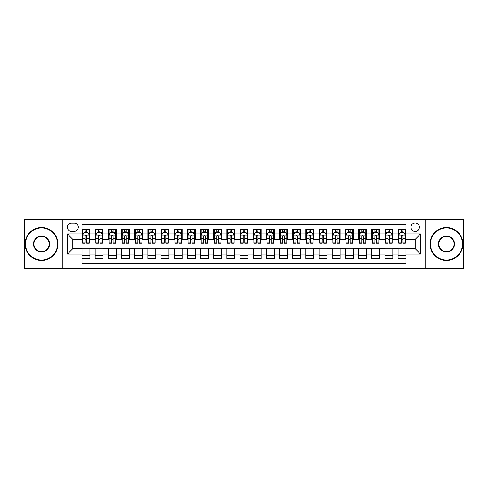 <?xml version="1.0" encoding="UTF-8"?>
<svg xmlns="http://www.w3.org/2000/svg" width="488" height="488" viewBox="0 0 488 488"><rect width="100%" height="100%" fill="white"/><g stroke="black" fill="none" stroke-linecap="round" stroke-linejoin="round"><path stroke-width="0.73" d="M415.203 222.931A4.215 4.215 0 0 0 410.988 227.146A4.215 4.215 0 0 0 415.203 231.355A4.215 4.215 0 0 0 419.418 227.146A4.215 4.215 0 0 0 415.203 222.931M425.737 268.363L463.6 268.363L463.6 219.637L425.737 219.637L425.737 268.363L62.263 268.363L62.263 219.637L24.4 219.637L24.4 268.363L62.263 268.363M405.985 229.183L398.08 229.183L398.08 233.99L392.816 233.99L392.816 239.26L398.08 239.26L398.08 233.99M392.816 233.99L392.816 229.183L384.91 229.183L384.91 233.99L379.646 233.99L379.646 239.26L384.91 239.26L384.91 233.99M379.646 233.99L379.646 229.183L371.746 229.183L371.746 233.99L366.476 233.99L366.476 239.26L371.746 239.26L371.746 233.99M366.476 233.99L366.476 229.183L358.576 229.183L358.576 233.99L353.306 233.99L353.306 239.26L358.576 239.26L358.576 233.99M353.306 233.99L353.306 229.183L345.406 229.183L345.406 233.99L340.136 233.99L340.136 239.26L345.406 239.26L345.406 233.99M340.136 233.99L340.136 229.183L332.236 229.183L332.236 233.99L326.966 233.99L326.966 239.26L332.236 239.26L332.236 233.99M326.966 233.99L326.966 229.183L319.067 229.183L319.067 233.99L313.796 233.99L313.796 239.26L319.067 239.26L319.067 233.99M313.796 233.99L313.796 229.183L305.897 229.183L305.897 233.99L300.626 233.99L300.626 239.26L305.897 239.26L305.897 233.99M300.626 233.99L300.626 229.183L292.727 229.183L292.727 233.99L287.456 233.99L287.456 239.26L292.727 239.26L292.727 233.99M287.456 233.99L287.456 229.183L279.557 229.183L279.557 233.99L274.293 233.99L274.293 239.26L279.557 239.26L279.557 233.99M274.293 233.99L274.293 229.183L266.387 229.183L266.387 233.99L261.123 233.99L261.123 239.26L266.387 239.26L266.387 233.99M261.123 233.99L261.123 229.183L253.217 229.183L253.217 233.99L247.953 233.99L247.953 239.26L253.217 239.26L253.217 233.99M247.953 233.99L247.953 229.183L240.047 229.183L240.047 233.99L234.783 233.99L234.783 239.26L240.047 239.26L240.047 233.99M234.783 233.99L234.783 229.183L226.877 229.183L226.877 233.99L221.613 233.99L221.613 239.26L226.877 239.26L226.877 233.99M221.613 233.99L221.613 229.183L213.707 229.183L213.707 233.99L208.443 233.99L208.443 239.26L213.707 239.26L213.707 233.99M208.443 233.99L208.443 229.183L200.544 229.183L200.544 233.99L195.273 233.99L195.273 239.26L200.544 239.26L200.544 233.99M195.273 233.99L195.273 229.183L187.374 229.183L187.374 233.99L182.103 233.99L182.103 239.26L187.374 239.26L187.374 233.99M182.103 233.99L182.103 229.183L174.204 229.183L174.204 233.99L168.933 233.99L168.933 239.26L174.204 239.26L174.204 233.99M168.933 233.99L168.933 229.183L161.034 229.183L161.034 233.99L155.763 233.99L155.763 239.26L161.034 239.26L161.034 233.99M155.763 233.99L155.763 229.183L147.864 229.183L147.864 233.99L142.594 233.99L142.594 239.26L147.864 239.26L147.864 233.99M142.594 233.99L142.594 229.183L134.694 229.183L134.694 233.99L129.424 233.99L129.424 239.26L134.694 239.26L134.694 233.99M129.424 233.99L129.424 229.183L121.524 229.183L121.524 233.99L116.254 233.99L116.254 239.26L121.524 239.26L121.524 233.99M116.254 233.99L116.254 229.183L108.354 229.183L108.354 233.99L103.09 233.99L103.09 239.26L108.354 239.26L108.354 233.99M103.09 233.99L103.09 229.183L95.184 229.183L95.184 239.26L89.92 239.26L89.92 229.183L82.014 229.183M82.014 258.817L89.92 258.817L89.92 248.74L95.184 248.74L95.184 258.817L103.09 258.817L103.09 248.74L108.354 248.74L108.354 254.01L103.09 254.01M108.354 254.01L108.354 258.817L116.254 258.817L116.254 248.74L121.524 248.74L121.524 254.01L116.254 254.01M121.524 254.01L121.524 258.817L129.424 258.817L129.424 248.74L134.694 248.74L134.694 254.01L129.424 254.01M134.694 254.01L134.694 258.817L142.594 258.817L142.594 248.74L147.864 248.74L147.864 254.01L142.594 254.01M147.864 254.01L147.864 258.817L155.763 258.817L155.763 248.74L161.034 248.74L161.034 254.01L155.763 254.01M161.034 254.01L161.034 258.817L168.933 258.817L168.933 248.74L174.204 248.74L174.204 254.01L168.933 254.01M174.204 254.01L174.204 258.817L182.103 258.817L182.103 248.74L187.374 248.74L187.374 254.01L182.103 254.01M187.374 254.01L187.374 258.817L195.273 258.817L195.273 248.74L200.544 248.74L200.544 254.01L195.273 254.01M200.544 254.01L200.544 258.817L208.443 258.817L208.443 248.74L213.707 248.74L213.707 254.01L208.443 254.01M213.707 254.01L213.707 258.817L221.613 258.817L221.613 248.74L226.877 248.74L226.877 254.01L221.613 254.01M226.877 254.01L226.877 258.817L234.783 258.817L234.783 248.74L240.047 248.74L240.047 254.01L234.783 254.01M240.047 254.01L240.047 258.817L247.953 258.817L247.953 248.74L253.217 248.74L253.217 254.01L247.953 254.01M253.217 254.01L253.217 258.817L261.123 258.817L261.123 248.74L266.387 248.74L266.387 254.01L261.123 254.01M266.387 254.01L266.387 258.817L274.293 258.817L274.293 248.74L279.557 248.74L279.557 254.01L274.293 254.01M279.557 254.01L279.557 258.817L287.456 258.817L287.456 248.74L292.727 248.74L292.727 254.01L287.456 254.01M292.727 254.01L292.727 258.817L300.626 258.817L300.626 248.74L305.897 248.74L305.897 254.01L300.626 254.01M305.897 254.01L305.897 258.817L313.796 258.817L313.796 248.74L319.067 248.74L319.067 254.01L313.796 254.01M319.067 254.01L319.067 258.817L326.966 258.817L326.966 248.74L332.236 248.74L332.236 254.01L326.966 254.01M332.236 254.01L332.236 258.817L340.136 258.817L340.136 248.74L345.406 248.74L345.406 254.01L340.136 254.01M345.406 254.01L345.406 258.817L353.306 258.817L353.306 248.74L358.576 248.74L358.576 254.01L353.306 254.01M358.576 254.01L358.576 258.817L366.476 258.817L366.476 248.74L371.746 248.74L371.746 254.01L366.476 254.01M371.746 254.01L371.746 258.817L379.646 258.817L379.646 248.74L384.91 248.74L384.91 254.01L379.646 254.01M384.91 254.01L384.91 258.817L392.816 258.817L392.816 248.74L398.08 248.74L398.08 254.01L392.816 254.01M71.352 231.227L74.249 231.227A4.081 4.081 0 0 0 78.33 227.146A4.081 4.081 0 0 0 74.249 223.059L71.352 223.059A4.081 4.081 0 0 0 67.265 227.146A4.081 4.081 0 0 0 71.352 231.227M425.737 219.637L62.263 219.637M405.985 233.99L405.985 224.773L82.014 224.773L82.014 239.26L72.797 239.26L72.797 248.74L82.014 248.74L82.014 263.227L405.985 263.227L405.985 248.74L415.203 248.74L415.203 239.26L405.985 239.26L405.985 233.99L420.473 233.99L420.473 254.01L405.985 254.01M82.014 254.01L67.527 254.01L67.527 233.99L82.014 233.99M398.08 254.01L398.08 258.817L405.985 258.817M82.014 232.477L82.673 232.477M85.174 232.477L86.754 232.477M89.261 232.477L89.92 232.477M82.014 239.126L82.673 239.126M85.174 239.126L86.754 239.126M89.261 239.126L89.92 239.126M82.014 248.874L89.92 248.874M82.014 255.523L89.92 255.523M95.184 239.126L95.843 239.126M98.344 239.126L99.924 239.126M102.431 239.126L103.09 239.126M95.184 232.477L95.843 232.477M98.344 232.477L99.924 232.477M102.431 232.477L103.09 232.477M95.184 248.874L103.09 248.874M95.184 255.523L103.09 255.523M108.354 248.874L116.254 248.874M108.354 255.523L116.254 255.523M108.354 232.477L109.013 232.477M111.514 232.477L113.094 232.477M115.601 232.477L116.254 232.477M108.354 239.126L109.013 239.126M111.514 239.126L113.094 239.126M115.601 239.126L116.254 239.126M121.524 248.874L129.424 248.874M121.524 255.523L129.424 255.523M121.524 232.477L122.183 232.477M124.684 232.477L126.264 232.477M128.765 232.477L129.424 232.477M121.524 239.126L122.183 239.126M124.684 239.126L126.264 239.126M128.765 239.126L129.424 239.126M134.694 248.874L142.594 248.874M134.694 255.523L142.594 255.523M134.694 232.477L135.353 232.477M137.854 232.477L139.434 232.477M141.935 232.477L142.594 232.477M134.694 239.126L135.353 239.126M137.854 239.126L139.434 239.126M141.935 239.126L142.594 239.126M147.864 248.874L155.763 248.874M147.864 255.523L155.763 255.523M147.864 232.477L148.523 232.477M151.024 232.477L152.604 232.477M155.105 232.477L155.763 232.477M147.864 239.126L148.523 239.126M151.024 239.126L152.604 239.126M155.105 239.126L155.763 239.126M161.034 248.874L168.933 248.874M161.034 255.523L168.933 255.523M161.034 232.477L161.693 232.477M164.194 232.477L165.774 232.477M168.275 232.477L168.933 232.477M161.034 239.126L161.693 239.126M164.194 239.126L165.774 239.126M168.275 239.126L168.933 239.126M174.204 248.874L182.103 248.874M174.204 255.523L182.103 255.523M174.204 232.477L174.863 232.477M177.364 232.477L178.944 232.477M181.444 232.477L182.103 232.477M174.204 239.126L174.863 239.126M177.364 239.126L178.944 239.126M181.444 239.126L182.103 239.126M187.374 248.874L195.273 248.874M187.374 255.523L195.273 255.523M187.374 232.477L188.032 232.477M190.534 232.477L192.113 232.477M194.614 232.477L195.273 232.477M187.374 239.126L188.032 239.126M190.534 239.126L192.113 239.126M194.614 239.126L195.273 239.126M200.544 248.874L208.443 248.874M200.544 255.523L208.443 255.523M200.544 232.477L201.202 232.477M203.703 232.477L205.283 232.477M207.784 232.477L208.443 232.477M200.544 239.126L201.202 239.126M203.703 239.126L205.283 239.126M207.784 239.126L208.443 239.126M213.707 248.874L221.613 248.874M213.707 255.523L221.613 255.523M213.707 232.477L214.366 232.477M216.873 232.477L218.453 232.477M220.954 232.477L221.613 232.477M213.707 239.126L214.366 239.126M216.873 239.126L218.453 239.126M220.954 239.126L221.613 239.126M226.877 248.874L234.783 248.874M226.877 255.523L234.783 255.523M226.877 232.477L227.536 232.477M230.043 232.477L231.623 232.477M234.124 232.477L234.783 232.477M226.877 239.126L227.536 239.126M230.043 239.126L231.623 239.126M234.124 239.126L234.783 239.126M240.047 248.874L247.953 248.874M240.047 255.523L247.953 255.523M240.047 232.477L240.706 232.477M243.207 232.477L244.793 232.477M247.294 232.477L247.953 232.477M240.047 239.126L240.706 239.126M243.207 239.126L244.793 239.126M247.294 239.126L247.953 239.126M253.217 248.874L261.123 248.874M253.217 255.523L261.123 255.523M253.217 232.477L253.876 232.477M256.377 232.477L257.957 232.477M260.464 232.477L261.123 232.477M253.217 239.126L253.876 239.126M256.377 239.126L257.957 239.126M260.464 239.126L261.123 239.126M266.387 248.874L274.293 248.874M266.387 255.523L274.293 255.523M266.387 232.477L267.046 232.477M269.547 232.477L271.127 232.477M273.634 232.477L274.293 232.477M266.387 239.126L267.046 239.126M269.547 239.126L271.127 239.126M273.634 239.126L274.293 239.126M279.557 248.874L287.456 248.874M279.557 255.523L287.456 255.523M279.557 232.477L280.216 232.477M282.717 232.477L284.297 232.477M286.798 232.477L287.456 232.477M279.557 239.126L280.216 239.126M282.717 239.126L284.297 239.126M286.798 239.126L287.456 239.126M292.727 248.874L300.626 248.874M292.727 255.523L300.626 255.523M292.727 232.477L293.386 232.477M295.887 232.477L297.466 232.477M299.967 232.477L300.626 232.477M292.727 239.126L293.386 239.126M295.887 239.126L297.466 239.126M299.967 239.126L300.626 239.126M305.897 248.874L313.796 248.874M305.897 255.523L313.796 255.523M305.897 232.477L306.555 232.477M309.056 232.477L310.636 232.477M313.137 232.477L313.796 232.477M305.897 239.126L306.555 239.126M309.056 239.126L310.636 239.126M313.137 239.126L313.796 239.126M319.067 248.874L326.966 248.874M319.067 255.523L326.966 255.523M319.067 232.477L319.725 232.477M322.226 232.477L323.806 232.477M326.307 232.477L326.966 232.477M319.067 239.126L319.725 239.126M322.226 239.126L323.806 239.126M326.307 239.126L326.966 239.126M332.236 248.874L340.136 248.874M332.236 255.523L340.136 255.523M332.236 232.477L332.895 232.477M335.396 232.477L336.976 232.477M339.477 232.477L340.136 232.477M332.236 239.126L332.895 239.126M335.396 239.126L336.976 239.126M339.477 239.126L340.136 239.126M345.406 248.874L353.306 248.874M345.406 255.523L353.306 255.523M345.406 232.477L346.065 232.477M348.566 232.477L350.146 232.477M352.647 232.477L353.306 232.477M345.406 239.126L346.065 239.126M348.566 239.126L350.146 239.126M352.647 239.126L353.306 239.126M358.576 248.874L366.476 248.874M358.576 255.523L366.476 255.523M358.576 232.477L359.235 232.477M361.736 232.477L363.316 232.477M365.817 232.477L366.476 232.477M358.576 239.126L359.235 239.126M361.736 239.126L363.316 239.126M365.817 239.126L366.476 239.126M371.746 248.874L379.646 248.874M371.746 255.523L379.646 255.523M371.746 232.477L372.399 232.477M374.906 232.477L376.486 232.477M378.987 232.477L379.646 232.477M371.746 239.126L372.399 239.126M374.906 239.126L376.486 239.126M378.987 239.126L379.646 239.126M384.91 248.874L392.816 248.874M384.91 255.523L392.816 255.523M384.91 232.477L385.569 232.477M388.076 232.477L389.656 232.477M392.157 232.477L392.816 232.477M384.91 239.126L385.569 239.126M388.076 239.126L389.656 239.126M392.157 239.126L392.816 239.126M398.08 248.874L405.985 248.874M398.08 255.523L405.985 255.523M398.08 232.477L398.739 232.477M401.246 232.477L402.826 232.477M405.327 232.477L405.985 232.477M398.08 239.126L398.739 239.126M401.246 239.126L402.826 239.126M405.327 239.126L405.985 239.126M72.797 239.26L67.527 233.99M72.797 248.74L67.527 254.01M420.473 233.99L415.203 239.26M420.473 254.01L415.203 248.74M86.754 230.897L85.174 230.897M89.261 242.139L86.754 242.139L86.754 243.207L89.261 243.207L89.261 235.179L87.944 232.544L83.991 232.544L82.673 235.179L82.673 243.207L85.174 243.207L85.174 242.139L82.673 242.139M82.673 235.179L82.673 229.183M89.261 235.179L89.261 229.183M85.174 232.544L85.174 229.183M86.754 229.183L86.754 232.544M86.754 242.139L86.754 236.161C86.23 235.149 85.705 235.149 85.174 236.161L85.174 242.139M41.523 227.933A16.067 16.067 0 0 0 25.455 244A16.067 16.067 0 0 0 41.523 260.067A16.067 16.067 0 0 0 57.584 244A16.067 16.067 0 0 0 41.523 227.933M41.523 260.464A16.464 16.464 0 0 1 25.059 244A16.464 16.464 0 0 1 41.523 227.536A16.464 16.464 0 0 1 57.98 244A16.464 16.464 0 0 1 41.523 260.464M41.523 235.966A8.034 8.034 0 0 1 49.556 244A8.034 8.034 0 0 1 41.523 252.034A8.034 8.034 0 0 1 33.489 244A8.034 8.034 0 0 1 41.523 235.966M41.523 251.637A7.637 7.637 0 0 0 49.16 244A7.637 7.637 0 0 0 41.523 236.363A7.637 7.637 0 0 0 33.879 244A7.637 7.637 0 0 0 41.523 251.637M446.477 227.933A16.067 16.067 0 0 0 430.416 244A16.067 16.067 0 0 0 446.477 260.067A16.067 16.067 0 0 0 462.545 244A16.067 16.067 0 0 0 446.477 227.933M446.477 260.464A16.464 16.464 0 0 1 430.019 244A16.464 16.464 0 0 1 446.477 227.536A16.464 16.464 0 0 1 462.941 244A16.464 16.464 0 0 1 446.477 260.464M446.477 235.966A8.034 8.034 0 0 1 454.511 244A8.034 8.034 0 0 1 446.477 252.034A8.034 8.034 0 0 1 438.444 244A8.034 8.034 0 0 1 446.477 235.966M446.477 251.637A7.637 7.637 0 0 0 454.121 244A7.637 7.637 0 0 0 446.477 236.363A7.637 7.637 0 0 0 438.84 244A7.637 7.637 0 0 0 446.477 251.637M99.924 230.897L98.344 230.897M102.431 242.139L99.924 242.139L99.924 243.207L102.431 243.207L102.431 235.179L101.114 232.544L97.161 232.544L95.843 235.179L95.843 243.207L98.344 243.207L98.344 242.139L95.843 242.139M95.843 235.179L95.843 229.183M102.431 235.179L102.431 229.183M98.344 232.544L98.344 229.183M99.924 229.183L99.924 232.544M99.924 242.139L99.924 236.161C99.399 235.149 98.875 235.149 98.344 236.161L98.344 242.139M113.094 230.897L111.514 230.897M115.601 242.139L113.094 242.139L113.094 243.207L115.601 243.207L115.601 235.179L114.283 232.544L110.331 232.544L109.013 235.179L109.013 243.207L111.514 243.207L111.514 242.139L109.013 242.139M109.013 235.179L109.013 229.183M115.601 235.179L115.601 229.183M111.514 232.544L111.514 229.183M113.094 229.183L113.094 232.544M113.094 242.139L113.094 236.161C112.569 235.149 112.045 235.149 111.514 236.161L111.514 242.139M126.264 230.897L124.684 230.897M128.765 242.139L126.264 242.139L126.264 243.207L128.765 243.207L128.765 235.179L127.453 232.544L123.501 232.544L122.183 235.179L122.183 243.207L124.684 243.207L124.684 242.139L122.183 242.139M122.183 235.179L122.183 229.183M128.765 235.179L128.765 229.183M124.684 232.544L124.684 229.183M126.264 229.183L126.264 232.544M126.264 242.139L126.264 236.161C125.739 235.149 125.215 235.149 124.684 236.161L124.684 242.139M139.434 230.897L137.854 230.897M141.935 242.139L139.434 242.139L139.434 243.207L141.935 243.207L141.935 235.179L140.617 232.544L136.671 232.544L135.353 235.179L135.353 243.207L137.854 243.207L137.854 242.139L135.353 242.139M135.353 235.179L135.353 229.183M141.935 235.179L141.935 229.183M137.854 232.544L137.854 229.183M139.434 229.183L139.434 232.544M139.434 242.139L139.434 236.161C138.909 235.149 138.385 235.149 137.854 236.161L137.854 242.139M152.604 230.897L151.024 230.897M155.105 242.139L152.604 242.139L152.604 243.207L155.105 243.207L155.105 235.179L153.787 232.544L149.84 232.544L148.523 235.179L148.523 243.207L151.024 243.207L151.024 242.139L148.523 242.139M148.523 235.179L148.523 229.183M155.105 235.179L155.105 229.183M151.024 232.544L151.024 229.183M152.604 229.183L152.604 232.544M152.604 242.139L152.604 236.161C152.079 235.149 151.548 235.149 151.024 236.161L151.024 242.139M165.774 230.897L164.194 230.897M168.275 242.139L165.774 242.139L165.774 243.207L168.275 243.207L168.275 235.179L166.957 232.544L163.01 232.544L161.693 235.179L161.693 243.207L164.194 243.207L164.194 242.139L161.693 242.139M161.693 235.179L161.693 229.183M168.275 235.179L168.275 229.183M164.194 232.544L164.194 229.183M165.774 229.183L165.774 232.544M165.774 242.139L165.774 236.161C165.249 235.149 164.718 235.149 164.194 236.161L164.194 242.139M178.944 230.897L177.364 230.897M181.444 242.139L178.944 242.139L178.944 243.207L181.444 243.207L181.444 235.179L180.127 232.544L176.18 232.544L174.863 235.179L174.863 243.207L177.364 243.207L177.364 242.139L174.863 242.139M174.863 235.179L174.863 229.183M181.444 235.179L181.444 229.183M177.364 232.544L177.364 229.183M178.944 229.183L178.944 232.544M178.944 242.139L178.944 236.161C178.419 235.149 177.888 235.149 177.364 236.161L177.364 242.139M192.113 230.897L190.534 230.897M194.614 242.139L192.113 242.139L192.113 243.207L194.614 243.207L194.614 235.179L193.297 232.544L189.344 232.544L188.032 235.179L188.032 243.207L190.534 243.207L190.534 242.139L188.032 242.139M188.032 235.179L188.032 229.183M194.614 235.179L194.614 229.183M190.534 232.544L190.534 229.183M192.113 229.183L192.113 232.544M192.113 242.139L192.113 236.161C191.589 235.149 191.058 235.149 190.534 236.161L190.534 242.139M205.283 230.897L203.703 230.897M207.784 242.139L205.283 242.139L205.283 243.207L207.784 243.207L207.784 235.179L206.467 232.544L202.514 232.544L201.202 235.179L201.202 243.207L203.703 243.207L203.703 242.139L201.202 242.139M201.202 235.179L201.202 229.183M207.784 235.179L207.784 229.183M203.703 232.544L203.703 229.183M205.283 229.183L205.283 232.544M205.283 242.139L205.283 236.161C204.759 235.149 204.228 235.149 203.703 236.161L203.703 242.139M218.453 230.897L216.873 230.897M220.954 242.139L218.453 242.139L218.453 243.207L220.954 243.207L220.954 235.179L219.637 232.544L215.684 232.544L214.366 235.179L214.366 243.207L216.873 243.207L216.873 242.139L214.366 242.139M214.366 235.179L214.366 229.183M220.954 235.179L220.954 229.183M216.873 232.544L216.873 229.183M218.453 229.183L218.453 232.544M218.453 242.139L218.453 236.161C217.922 235.149 217.398 235.149 216.873 236.161L216.873 242.139M231.623 230.897L230.043 230.897M234.124 242.139L231.623 242.139L231.623 243.207L234.124 243.207L234.124 235.179L232.806 232.544L228.854 232.544L227.536 235.179L227.536 243.207L230.043 243.207L230.043 242.139L227.536 242.139M227.536 235.179L227.536 229.183M234.124 235.179L234.124 229.183M230.043 232.544L230.043 229.183M231.623 229.183L231.623 232.544M231.623 242.139L231.623 236.161C231.092 235.149 230.568 235.149 230.043 236.161L230.043 242.139M244.793 230.897L243.207 230.897M247.294 242.139L244.793 242.139L244.793 243.207L247.294 243.207L247.294 235.179L245.976 232.544L242.024 232.544L240.706 235.179L240.706 243.207L243.207 243.207L243.207 242.139L240.706 242.139M240.706 235.179L240.706 229.183M247.294 235.179L247.294 229.183M243.207 232.544L243.207 229.183M244.793 229.183L244.793 232.544M244.793 242.139L244.793 236.161C244.262 235.149 243.738 235.149 243.207 236.161L243.207 242.139M257.957 230.897L256.377 230.897M260.464 242.139L257.957 242.139L257.957 243.207L260.464 243.207L260.464 235.179L259.146 232.544L255.194 232.544L253.876 235.179L253.876 243.207L256.377 243.207L256.377 242.139L253.876 242.139M253.876 235.179L253.876 229.183M260.464 235.179L260.464 229.183M256.377 232.544L256.377 229.183M257.957 229.183L257.957 232.544M257.957 242.139L257.957 236.161C257.432 235.149 256.908 235.149 256.377 236.161L256.377 242.139M271.127 230.897L269.547 230.897M273.634 242.139L271.127 242.139L271.127 243.207L273.634 243.207L273.634 235.179L272.316 232.544L268.363 232.544L267.046 235.179L267.046 243.207L269.547 243.207L269.547 242.139L267.046 242.139M267.046 235.179L267.046 229.183M273.634 235.179L273.634 229.183M269.547 232.544L269.547 229.183M271.127 229.183L271.127 232.544M271.127 242.139L271.127 236.161C270.602 235.149 270.077 235.149 269.547 236.161L269.547 242.139M284.297 230.897L282.717 230.897M286.798 242.139L284.297 242.139L284.297 243.207L286.798 243.207L286.798 235.179L285.486 232.544L281.533 232.544L280.216 235.179L280.216 243.207L282.717 243.207L282.717 242.139L280.216 242.139M280.216 235.179L280.216 229.183M286.798 235.179L286.798 229.183M282.717 232.544L282.717 229.183M284.297 229.183L284.297 232.544M284.297 242.139L284.297 236.161C283.772 235.149 283.247 235.149 282.717 236.161L282.717 242.139M297.466 230.897L295.887 230.897M299.967 242.139L297.466 242.139L297.466 243.207L299.967 243.207L299.967 235.179L298.656 232.544L294.703 232.544L293.386 235.179L293.386 243.207L295.887 243.207L295.887 242.139L293.386 242.139M293.386 235.179L293.386 229.183M299.967 235.179L299.967 229.183M295.887 232.544L295.887 229.183M297.466 229.183L297.466 232.544M297.466 242.139L297.466 236.161C296.942 235.149 296.417 235.149 295.887 236.161L295.887 242.139M310.636 230.897L309.056 230.897M313.137 242.139L310.636 242.139L310.636 243.207L313.137 243.207L313.137 235.179L311.82 232.544L307.873 232.544L306.555 235.179L306.555 243.207L309.056 243.207L309.056 242.139L306.555 242.139M306.555 235.179L306.555 229.183M313.137 235.179L313.137 229.183M309.056 232.544L309.056 229.183M310.636 229.183L310.636 232.544M310.636 242.139L310.636 236.161C310.112 235.149 309.587 235.149 309.056 236.161L309.056 242.139M323.806 230.897L322.226 230.897M326.307 242.139L323.806 242.139L323.806 243.207L326.307 243.207L326.307 235.179L324.99 232.544L321.043 232.544L319.725 235.179L319.725 243.207L322.226 243.207L322.226 242.139L319.725 242.139M319.725 235.179L319.725 229.183M326.307 235.179L326.307 229.183M322.226 232.544L322.226 229.183M323.806 229.183L323.806 232.544M323.806 242.139L323.806 236.161C323.282 235.149 322.751 235.149 322.226 236.161L322.226 242.139M336.976 230.897L335.396 230.897M339.477 242.139L336.976 242.139L336.976 243.207L339.477 243.207L339.477 235.179L338.16 232.544L334.213 232.544L332.895 235.179L332.895 243.207L335.396 243.207L335.396 242.139L332.895 242.139M332.895 235.179L332.895 229.183M339.477 235.179L339.477 229.183M335.396 232.544L335.396 229.183M336.976 229.183L336.976 232.544M336.976 242.139L336.976 236.161C336.452 235.149 335.921 235.149 335.396 236.161L335.396 242.139M350.146 230.897L348.566 230.897M352.647 242.139L350.146 242.139L350.146 243.207L352.647 243.207L352.647 235.179L351.329 232.544L347.383 232.544L346.065 235.179L346.065 243.207L348.566 243.207L348.566 242.139L346.065 242.139M346.065 235.179L346.065 229.183M352.647 235.179L352.647 229.183M348.566 232.544L348.566 229.183M350.146 229.183L350.146 232.544M350.146 242.139L350.146 236.161C349.621 235.149 349.091 235.149 348.566 236.161L348.566 242.139M363.316 230.897L361.736 230.897M365.817 242.139L363.316 242.139L363.316 243.207L365.817 243.207L365.817 235.179L364.499 232.544L360.547 232.544L359.235 235.179L359.235 243.207L361.736 243.207L361.736 242.139L359.235 242.139M359.235 235.179L359.235 229.183M365.817 235.179L365.817 229.183M361.736 232.544L361.736 229.183M363.316 229.183L363.316 232.544M363.316 242.139L363.316 236.161C362.791 235.149 362.261 235.149 361.736 236.161L361.736 242.139M376.486 230.897L374.906 230.897M378.987 242.139L376.486 242.139L376.486 243.207L378.987 243.207L378.987 235.179L377.669 232.544L373.716 232.544L372.399 235.179L372.399 243.207L374.906 243.207L374.906 242.139L372.399 242.139M372.399 235.179L372.399 229.183M378.987 235.179L378.987 229.183M374.906 232.544L374.906 229.183M376.486 229.183L376.486 232.544M376.486 242.139L376.486 236.161C375.961 235.149 375.431 235.149 374.906 236.161L374.906 242.139M389.656 230.897L388.076 230.897M392.157 242.139L389.656 242.139L389.656 243.207L392.157 243.207L392.157 235.179L390.839 232.544L386.886 232.544L385.569 235.179L385.569 243.207L388.076 243.207L388.076 242.139L385.569 242.139M385.569 235.179L385.569 229.183M392.157 235.179L392.157 229.183M388.076 232.544L388.076 229.183M389.656 229.183L389.656 232.544M389.656 242.139L389.656 236.161C389.125 235.149 388.6 235.149 388.076 236.161L388.076 242.139M402.826 230.897L401.246 230.897M405.327 242.139L402.826 242.139L402.826 243.207L405.327 243.207L405.327 235.179L404.009 232.544L400.056 232.544L398.739 235.179L398.739 243.207L401.246 243.207L401.246 242.139L398.739 242.139M398.739 235.179L398.739 229.183M405.327 235.179L405.327 229.183M401.246 232.544L401.246 229.183M402.826 229.183L402.826 232.544M402.826 242.139L402.826 236.161C402.295 235.149 401.77 235.149 401.246 236.161L401.246 242.139M95.184 254.01L89.92 254.01M95.184 233.99L89.92 233.99M89.225 235.112L82.71 235.112M82.673 233.27L83.631 233.27M88.304 233.27L89.261 233.27M85.174 238.229L82.673 238.229M89.261 238.229L86.754 238.229M86.754 231.733L85.174 231.733M102.395 235.112L95.88 235.112M95.843 233.27L96.801 233.27M101.474 233.27L102.431 233.27M98.344 238.229L95.843 238.229M102.431 238.229L99.924 238.229M99.924 231.733L98.344 231.733M115.564 235.112L109.044 235.112M109.013 233.27L109.971 233.27M114.643 233.27L115.601 233.27M111.514 238.229L109.013 238.229M115.601 238.229L113.094 238.229M113.094 231.733L111.514 231.733M128.734 235.112L122.213 235.112M122.183 233.27L123.135 233.27M127.813 233.27L128.765 233.27M124.684 238.229L122.183 238.229M128.765 238.229L126.264 238.229M126.264 231.733L124.684 231.733M141.904 235.112L135.383 235.112M135.353 233.27L136.304 233.27M140.983 233.27L141.935 233.27M137.854 238.229L135.353 238.229M141.935 238.229L139.434 238.229M139.434 231.733L137.854 231.733M155.074 235.112L148.553 235.112M148.523 233.27L149.474 233.27M154.153 233.27L155.105 233.27M151.024 238.229L148.523 238.229M155.105 238.229L152.604 238.229M152.604 231.733L151.024 231.733M168.244 235.112L161.723 235.112M161.693 233.27L162.644 233.27M167.323 233.27L168.275 233.27M164.194 238.229L161.693 238.229M168.275 238.229L165.774 238.229M165.774 231.733L164.194 231.733M181.414 235.112L174.893 235.112M174.863 233.27L175.814 233.27M180.493 233.27L181.444 233.27M177.364 238.229L174.863 238.229M181.444 238.229L178.944 238.229M178.944 231.733L177.364 231.733M194.584 235.112L188.063 235.112M188.032 233.27L188.984 233.27M193.663 233.27L194.614 233.27M190.534 238.229L188.032 238.229M194.614 238.229L192.113 238.229M192.113 231.733L190.534 231.733M207.754 235.112L201.233 235.112M201.202 233.27L202.154 233.27M206.827 233.27L207.784 233.27M203.703 238.229L201.202 238.229M207.784 238.229L205.283 238.229M205.283 231.733L203.703 231.733M220.918 235.112L214.403 235.112M214.366 233.27L215.324 233.27M219.996 233.27L220.954 233.27M216.873 238.229L214.366 238.229M220.954 238.229L218.453 238.229M218.453 231.733L216.873 231.733M234.088 235.112L227.573 235.112M227.536 233.27L228.494 233.27M233.166 233.27L234.124 233.27M230.043 238.229L227.536 238.229M234.124 238.229L231.623 238.229M231.623 231.733L230.043 231.733M247.257 235.112L240.743 235.112M240.706 233.27L241.664 233.27M246.336 233.27L247.294 233.27M243.207 238.229L240.706 238.229M247.294 238.229L244.793 238.229M244.793 231.733L243.207 231.733M260.427 235.112L253.912 235.112M253.876 233.27L254.834 233.27M259.506 233.27L260.464 233.27M256.377 238.229L253.876 238.229M260.464 238.229L257.957 238.229M257.957 231.733L256.377 231.733M273.597 235.112L267.082 235.112M267.046 233.27L268.004 233.27M272.676 233.27L273.634 233.27M269.547 238.229L267.046 238.229M273.634 238.229L271.127 238.229M271.127 231.733L269.547 231.733M286.767 235.112L280.246 235.112M280.216 233.27L281.173 233.27M285.846 233.27L286.798 233.27M282.717 238.229L280.216 238.229M286.798 238.229L284.297 238.229M284.297 231.733L282.717 231.733M299.937 235.112L293.416 235.112M293.386 233.27L294.337 233.27M299.016 233.27L299.967 233.27M295.887 238.229L293.386 238.229M299.967 238.229L297.466 238.229M297.466 231.733L295.887 231.733M313.107 235.112L306.586 235.112M306.555 233.27L307.507 233.27M312.186 233.27L313.137 233.27M309.056 238.229L306.555 238.229M313.137 238.229L310.636 238.229M310.636 231.733L309.056 231.733M326.277 235.112L319.756 235.112M319.725 233.27L320.677 233.27M325.356 233.27L326.307 233.27M322.226 238.229L319.725 238.229M326.307 238.229L323.806 238.229M323.806 231.733L322.226 231.733M339.447 235.112L332.926 235.112M332.895 233.27L333.847 233.27M338.526 233.27L339.477 233.27M335.396 238.229L332.895 238.229M339.477 238.229L336.976 238.229M336.976 231.733L335.396 231.733M352.617 235.112L346.096 235.112M346.065 233.27L347.017 233.27M351.695 233.27L352.647 233.27M348.566 238.229L346.065 238.229M352.647 238.229L350.146 238.229M350.146 231.733L348.566 231.733M365.786 235.112L359.266 235.112M359.235 233.27L360.187 233.27M364.865 233.27L365.817 233.27M361.736 238.229L359.235 238.229M365.817 238.229L363.316 238.229M363.316 231.733L361.736 231.733M378.956 235.112L372.435 235.112M372.399 233.27L373.357 233.27M378.029 233.27L378.987 233.27M374.906 238.229L372.399 238.229M378.987 238.229L376.486 238.229M376.486 231.733L374.906 231.733M392.12 235.112L385.605 235.112M385.569 233.27L386.526 233.27M391.199 233.27L392.157 233.27M388.076 238.229L385.569 238.229M392.157 238.229L389.656 238.229M389.656 231.733L388.076 231.733M405.29 235.112L398.775 235.112M398.739 233.27L399.696 233.27M404.369 233.27L405.327 233.27M401.246 238.229L398.739 238.229M405.327 238.229L402.826 238.229M402.826 231.733L401.246 231.733"/></g></svg>
